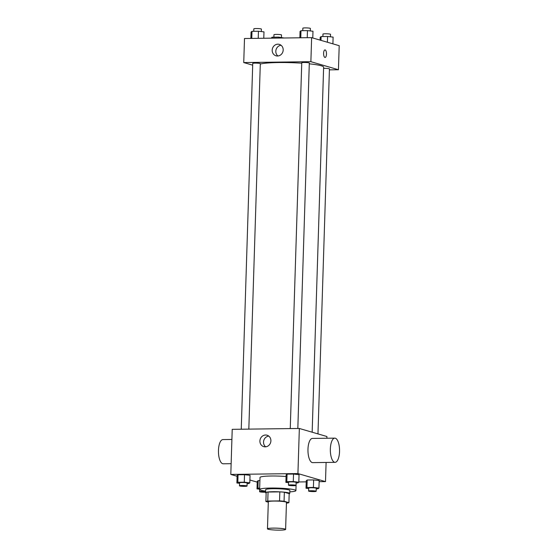 <?xml version="1.0" encoding="UTF-8"?>
<svg xmlns="http://www.w3.org/2000/svg" width="558" height="558" viewBox="0 0 558 558"><rect width="100%" height="100%" fill="white"/><g stroke="black" fill="none" stroke-linecap="round" stroke-linejoin="round"><path stroke-width="0.84" d="M284.936 529.019A9.074 0.97 1.8 0 1 285.612 529.416A9.074 0.97 1.8 0 1 276.51 530.1A9.074 0.97 1.8 0 1 267.47 528.845A9.074 0.97 1.8 0 1 274.801 528.119A9.074 0.97 1.8 0 1 284.936 529.019M267.47 528.845L268.321 501.788A9.074 0.97 1.8 0 1 275.652 501.063A9.074 0.97 1.8 0 1 285.787 501.963A9.074 0.97 1.8 0 1 286.463 502.353L285.612 529.416M265.887 501.482L266.166 492.463A11.711 1.256 1.8 0 1 268.056 492.037L279.83 491.884L279.551 500.903L267.77 501.056A11.711 1.256 1.8 0 0 265.887 501.482L268.307 502.193M286.442 503.093L287.014 503.086A11.711 1.256 1.8 0 0 288.904 502.66L284.064 501.251A11.711 1.256 1.8 0 0 279.551 500.903M288.904 502.66L289.184 493.642L284.35 492.226L284.064 501.251M279.83 491.884A11.711 1.256 1.8 0 1 284.35 492.226M289.184 493.809A12.102 1.297 -178.2 0 0 289.769 493.432A12.102 1.297 -178.2 0 0 277.717 491.758A12.102 1.297 -178.2 0 0 265.58 492.672A12.102 1.297 -178.2 0 0 266.152 493.084M265.58 492.672L265.678 489.666A12.102 1.297 1.8 0 1 275.45 488.703A12.102 1.297 1.8 0 1 288.96 489.903A12.102 1.297 1.8 0 1 289.867 490.426L289.769 493.432M268.056 492.037L267.77 501.056M265.629 491.117A18.149 1.946 1.8 0 1 259.63 489.478A18.149 1.946 1.8 0 1 274.292 488.034A18.149 1.946 1.8 0 1 294.554 489.826A18.149 1.946 1.8 0 1 295.914 490.615A18.149 1.946 1.8 0 1 289.818 491.877M259.63 489.478L260.007 477.453A18.149 1.946 1.8 0 1 286.08 476.518M259.672 488.138L257.949 488.159L258.18 480.647L259.909 480.626L258.18 480.647L257.252 481.359L257.015 488.878L259.637 489.171M247.11 483.57L248.875 483.542L249.81 482.83L250.047 475.318L244.516 474.691L238.057 474.774L237.122 475.486L236.892 482.998L239.556 483.305M319.141 481.694L325.495 481.61L297.93 473.561L230.803 474.433L237.101 476.267M249.9 480.006L257.224 482.147M298.823 481.959L306.216 481.861M316.24 488.808L318.004 488.787L318.939 488.076L319.176 480.557L313.645 479.929L307.186 480.013L306.258 480.724L306.021 488.243L308.686 488.543M296.117 482.935L297.881 482.914L298.816 482.196L299.046 474.684L293.522 474.056L287.063 474.14L286.128 474.851L285.891 482.363L288.556 482.67M230.803 474.433L232.219 429.332L299.346 428.467L326.918 436.516L326.862 438.239M326.102 462.456L325.495 481.61M299.346 428.467L297.93 473.561M270.902 440.855A5.95 5.461 106.3 0 1 263.739 446.637A5.95 5.461 106.3 0 1 260.161 439.397A5.95 5.461 106.3 0 1 267.073 435.219A5.95 5.461 106.3 0 1 270.902 440.855M335.1 462.338L312.724 462.631A12.102 4.61 -90.7 0 1 307.96 450.592A12.102 4.61 -90.7 0 1 312.41 438.428L334.786 438.142A12.102 4.61 -90.7 0 1 335.323 438.211A12.102 4.61 -90.7 0 1 339.55 450.885A12.102 4.61 -90.7 0 1 335.1 462.338A12.102 4.61 -90.7 0 1 330.336 450.299A12.102 4.61 -90.7 0 1 334.786 438.142M231.898 439.474L222.9 439.585A12.102 4.61 89.3 0 0 218.45 451.045A12.102 4.61 89.3 0 0 222.677 463.712A12.102 4.61 89.3 0 0 223.214 463.789L231.138 463.684M265.657 446.812A5.95 5.461 106.3 0 1 263.788 440.457A5.95 5.461 106.3 0 1 268.782 436.098M309.285 63.821A32.552 3.487 1.8 0 1 321.192 65.76A32.552 3.487 1.8 0 1 323.626 67.169L312.159 432.206M260.293 64.065A32.552 3.487 1.8 0 1 301.739 63.187M297.826 428.488L309.313 63.012A3.78 0.405 -178.2 0 0 305.547 62.489A3.78 0.405 -178.2 0 0 301.752 62.775L290.258 428.586M323.591 68.369A3.78 0.405 1.8 0 1 329.157 68.725A3.78 0.405 1.8 0 1 329.436 68.885L317.969 433.901M241.251 429.221L252.746 63.41A3.78 0.405 1.8 0 1 255.801 63.11A3.78 0.405 1.8 0 1 260.028 63.479A3.78 0.405 1.8 0 1 260.307 63.647L248.826 429.123M329.408 69.855L338.441 69.736L310.876 61.687L243.741 62.559L252.69 65.167M243.741 62.559L244.502 38.509L311.629 37.637L339.201 45.686L338.441 69.736M311.629 37.637L310.876 61.687M283.185 50.025A5.95 5.461 106.3 0 1 276.022 55.807A5.95 5.461 106.3 0 1 272.444 48.567A5.95 5.461 106.3 0 1 279.356 44.389A5.95 5.461 106.3 0 1 283.185 50.025M324.986 49.906A3.78 1.437 -90.7 0 1 325.154 49.927A3.78 1.437 -90.7 0 1 326.479 53.889A3.78 1.437 -90.7 0 1 325.084 57.467A3.78 1.437 -90.7 0 1 323.598 53.708A3.78 1.437 -90.7 0 1 324.986 49.906A3.78 1.437 -90.7 0 1 325.154 49.927A3.78 1.437 -90.7 0 1 326.472 53.889A3.78 1.437 -90.7 0 1 325.084 57.467M277.94 55.988A5.95 5.461 106.3 0 1 276.071 49.627A5.95 5.461 106.3 0 1 281.065 45.268M312.773 37.972L312.982 31.241L307.458 30.613L300.999 30.697L300.065 31.408L299.862 37.791M307.458 30.613L307.235 37.693M300.999 30.697L300.776 37.777M302.764 30.676L302.841 28.2A3.78 0.405 1.8 0 1 305.896 27.9A3.78 0.405 1.8 0 1 310.115 28.277A3.78 0.405 1.8 0 1 310.401 28.437L310.318 30.941M263.781 38.258L263.983 31.876L258.452 31.248L251.993 31.332L251.058 32.043L250.863 38.425M258.452 31.248L258.228 38.328M251.993 31.332L251.77 38.411M253.757 31.311L253.834 28.835A3.78 0.405 1.8 0 1 256.889 28.535A3.78 0.405 1.8 0 1 261.109 28.911A3.78 0.405 1.8 0 1 261.395 29.072L261.318 31.576M332.896 43.845L333.112 37.121L327.581 36.486L321.122 36.57L320.187 37.288L320.104 40.113M327.581 36.486L327.4 42.241M321.122 36.57L321.003 40.378M322.887 36.549L322.963 34.08A3.78 0.405 1.8 0 1 326.018 33.773A3.78 0.405 1.8 0 1 330.238 34.15A3.78 0.405 1.8 0 1 330.524 34.317L330.448 36.814M284.099 37.993L278.575 37.121L272.116 37.205L271.181 38.16M278.575 37.121L278.547 38.07M272.116 37.205L272.088 38.153M273.88 37.184L273.957 34.708A3.78 0.405 1.8 0 1 277.012 34.408A3.78 0.405 1.8 0 1 281.239 34.784A3.78 0.405 1.8 0 1 281.518 34.945L281.441 37.449M298.816 482.196L293.285 481.568L286.826 481.652L285.891 482.363M288.479 485.167L288.577 482.161A3.78 0.405 1.8 0 1 291.625 481.861A3.78 0.405 1.8 0 1 295.852 482.238A3.78 0.405 1.8 0 1 296.131 482.398L296.04 485.404A3.78 0.405 1.8 0 1 292.246 485.69A3.78 0.405 1.8 0 1 288.479 485.167A3.78 0.405 1.8 0 1 291.534 484.867A3.78 0.405 1.8 0 1 295.754 485.244A3.78 0.405 1.8 0 1 296.04 485.404M299.046 474.684L293.522 474.056L293.285 481.568M293.522 474.056L287.063 474.14L286.826 481.652M287.063 474.14L286.128 474.851M249.81 482.83L244.278 482.203L237.82 482.286L236.892 482.998M239.473 485.802L239.57 482.796A3.78 0.405 1.8 0 1 242.625 482.496A3.78 0.405 1.8 0 1 246.845 482.872A3.78 0.405 1.8 0 1 247.131 483.033L247.034 486.039A3.78 0.405 1.8 0 1 243.239 486.325A3.78 0.405 1.8 0 1 239.473 485.802A3.78 0.405 1.8 0 1 242.528 485.502A3.78 0.405 1.8 0 1 246.748 485.879A3.78 0.405 1.8 0 1 247.034 486.039M250.047 475.318L244.516 474.691L244.278 482.203M244.516 474.691L238.057 474.774L237.82 482.286M238.057 474.774L237.122 475.486M318.939 488.076L313.408 487.448L306.949 487.532L306.021 488.243M308.602 491.047L308.7 488.041A3.78 0.405 1.8 0 1 311.755 487.741A3.78 0.405 1.8 0 1 315.974 488.111A3.78 0.405 1.8 0 1 316.26 488.278L316.163 491.284A3.78 0.405 1.8 0 1 312.368 491.57A3.78 0.405 1.8 0 1 308.602 491.047A3.78 0.405 1.8 0 1 311.657 490.747A3.78 0.405 1.8 0 1 315.877 491.117A3.78 0.405 1.8 0 1 316.163 491.284M319.176 480.557L313.645 479.929L313.408 487.448M313.645 479.929L307.186 480.013L306.949 487.532M307.186 480.013L306.258 480.724M257.949 488.159L257.015 488.878M258.18 480.647L257.252 481.359M265.594 492.198A3.78 0.405 1.8 0 1 261.653 492.107A3.78 0.405 1.8 0 1 259.603 491.682A3.78 0.405 1.8 0 1 261.681 491.382A3.78 0.405 1.8 0 1 265.615 491.542M296.159 482.935L295.914 490.615M259.665 489.603L259.603 491.682"/></g></svg>
